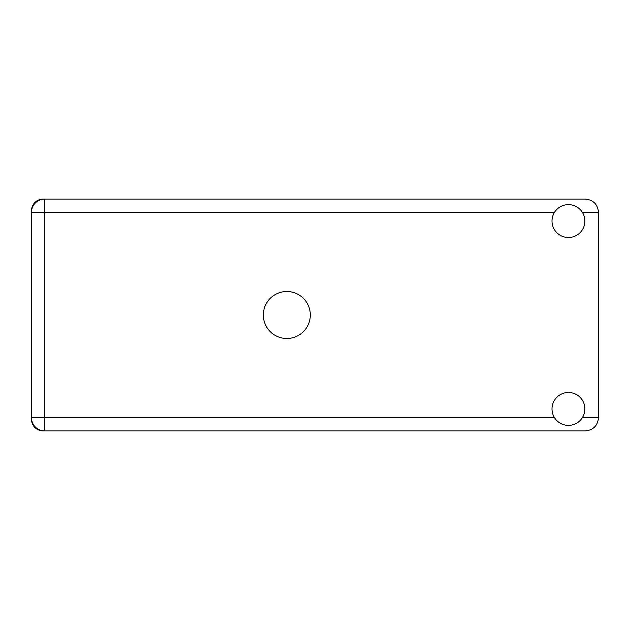 <?xml version="1.0" encoding="UTF-8"?>
<svg xmlns="http://www.w3.org/2000/svg" width="630" height="630" viewBox="0 0 630 630"><rect width="100%" height="100%" fill="white"/><g stroke="black" fill="none" stroke-linecap="round" stroke-linejoin="round"><path stroke-width="0.94" d="M44.651 199.08L43.147 199.08A11.647 11.647 0 0 0 31.5 210.727L31.5 419.273A11.647 11.647 0 0 0 43.147 430.92L585.349 430.92C593.279 430.077 597.665 425.699 598.5 417.769L598.5 212.231C597.665 204.301 593.279 199.923 585.349 199.08L44.651 199.08A13.151 13.151 0 0 0 31.5 212.231A13.151 13.151 0 0 1 44.651 199.08L44.651 417.769L554.573 417.769M568.441 425.376A16.435 16.435 0 0 0 584.876 408.933A16.435 16.435 0 0 0 568.441 392.498A16.435 16.435 0 0 0 551.998 408.933A16.435 16.435 0 0 0 568.441 425.376M568.441 237.502A16.435 16.435 0 0 0 584.876 221.067A16.435 16.435 0 0 0 568.441 204.624A16.435 16.435 0 0 0 551.998 221.067A16.435 16.435 0 0 0 568.441 237.502M286.815 291.517A23.483 23.483 0 0 0 263.332 315A23.483 23.483 0 0 0 286.815 338.483A23.483 23.483 0 0 0 310.307 315A23.483 23.483 0 0 0 286.815 291.517M31.5 417.769A13.151 13.151 0 0 0 44.651 430.92A13.151 13.151 0 0 1 31.5 417.769L44.651 417.769L44.651 430.92M582.309 417.769L598.5 417.769M598.5 212.231L582.309 212.231M554.573 212.231L31.5 212.231"/></g></svg>
